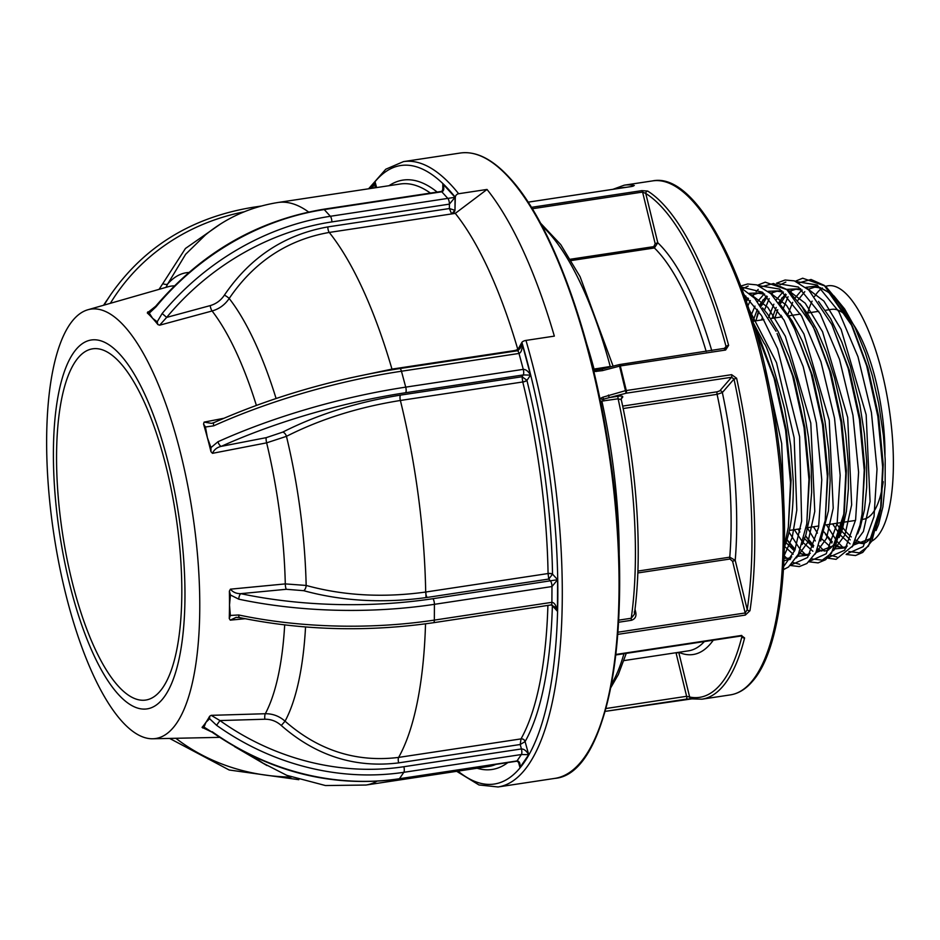 <?xml version="1.0" encoding="UTF-8"?>
<svg xmlns="http://www.w3.org/2000/svg" width="940" height="940" viewBox="0 0 940 940"><rect width="100%" height="100%" fill="white"/><g stroke="black" fill="none" stroke-linecap="round" stroke-linejoin="round"><path stroke-width="1.41" d="M691.911 698.866L605.125 711.38L686.365 699.125A2.162 0.705 81.4 0 1 686.27 699.113M612.974 189.304L624.242 185.18A259.922 83.965 81.4 0 1 634.312 185.497L631.845 186.472A2.162 0.705 -98.6 0 0 631.75 186.472A2.162 0.705 -98.6 0 0 631.657 186.508M605.924 708.513L686.623 696.305L689.643 697.034A257.76 83.261 -98.6 0 0 720.158 684.825A257.76 83.261 -98.6 0 0 741.895 636.627A2.162 1.621 14.1 0 0 744.598 637.943A259.922 83.965 81.4 0 1 722.684 686.553A259.922 83.965 81.4 0 1 701.968 699.184L730.345 694.895A259.922 83.965 -98.6 0 0 751.06 682.264A259.922 83.965 -98.6 0 0 768.532 390.911A259.922 83.965 -98.6 0 0 652.618 180.891L624.242 185.18M678.739 652.313L689.643 697.034A2.162 2.033 101.6 0 0 691.241 698.855L686.365 699.125A2.162 0.705 81.4 0 0 686.623 696.305L676.13 653.253L678.692 652.313M691.241 698.855L701.968 699.184M741.613 635.452L741.895 636.627L741.731 635.44M531.405 207.341L641.867 190.632L647.672 191.067A259.922 83.965 81.4 0 1 728.618 345.38L725.633 350.021L620.306 365.954A2.162 0.705 -98.6 0 0 619.436 364.579A2.162 0.705 -98.6 0 0 619.26 364.685L619.625 364.638M586.689 343.781A249.088 80.464 81.4 0 1 594.068 369.079L610.248 366.494A249.088 80.464 -98.6 0 0 542.11 226.117M647.672 191.067A2.162 1.974 121.8 0 0 645.768 193.464L657.789 242.755L654.393 247.972L571.25 260.545M711.756 350.62A214.438 69.266 81.4 0 0 657.789 242.755L655.18 243.73L642.584 192.066L532.275 208.751M728.618 345.38A2.162 0.681 164.9 0 0 726.044 346.496A257.76 83.261 -98.6 0 0 645.768 193.464L642.584 192.066A2.162 0.705 81.4 0 0 641.867 190.632M706.198 351.466A210.102 67.868 -98.6 0 0 654.393 247.972A2.162 0.705 81.4 0 1 653.782 246.633L655.18 243.73M634.312 185.497A2.162 2.033 101.6 0 0 632.996 186.273M725.704 348.153L726.044 346.496L724.094 348.752M617.944 632.209L745.197 612.974L747.218 609.614A257.76 83.261 -98.6 0 0 733.987 379.079L731.532 377.269L626.205 393.202A2.162 0.705 -98.6 0 0 626.322 390.594L620.306 365.954L602.493 370.619L594.679 371.535L594.773 370.149L602.188 369.091M594.679 371.535L593.822 371.606M596.442 371.488L596.583 369.925A2.162 0.705 81.4 0 1 595.937 368.656M602.493 370.619L602.199 369.021L619.213 364.626L599.462 369.585M622.656 406.092L717.208 391.792L719.817 390.817L731.532 377.269A2.162 0.705 -98.6 0 0 731.637 374.672L625.464 390.664L619.213 364.626M634.993 609.191L635.71 612.163C636.591 616.311 635.146 619.025 631.398 620.306L618.591 622.245M618.696 620.153L631.245 618.25L634.336 614.325C642.572 555.434 637.52 473.149 621.187 399.206L621.434 397.949A2.162 1.974 -139.1 0 1 622.574 397.326L621.152 398.971M635.71 612.163L634.195 612.011M637.896 571.073L729.769 557.173L735.209 560.334L747.218 609.614A2.162 1.422 8.6 0 0 749.967 610.718L745.326 615.077A2.162 0.705 81.4 0 0 745.197 612.974L732.601 561.309L729.945 559.018L637.825 572.954M732.601 561.309L735.209 560.334A214.438 69.266 81.4 0 0 722.343 392.544L717.091 394.33L623.161 408.536M621.046 399.664L618.12 398.795L601.882 401.098A249.088 80.464 81.4 0 1 619.202 558.783M603.809 400.957A2.162 0.705 81.4 0 1 603.692 399.077L602.716 397.232L625.464 390.664L626.205 393.202L601.941 399.559L601.142 398.055L602.716 397.232M631.398 620.306A2.162 0.705 81.4 0 1 631.245 618.25A249.088 80.464 -98.6 0 0 618.12 398.795A2.162 0.705 81.4 0 1 618.238 396.222C621.834 395.787 623.279 396.151 622.574 397.326M731.637 374.672L736.619 378.244L733.987 379.079L722.343 392.544A2.162 1.974 40.9 0 0 719.817 390.817M618.238 396.222L609.191 397.596L608.45 395.059M599.849 398.572L601.142 398.055M615.817 654.945L740.943 636.016A2.162 0.705 -98.6 0 0 741.296 635.487L744.598 637.943M824.098 532.04L832.311 541.898M836.283 545.153L840.384 547.433M852.028 546.986L863.39 531.511L870.076 501.549L866.163 414.752L841.124 329.411L823.91 301.106L806.191 287.687M790.141 290.848L789.4 291.459M786.181 294.725L780.141 304.243M777.744 309.707L774.936 317.931M805.568 535.847L813.746 545.647M817.718 548.878L821.725 551.087M833.498 550.617L844.931 535.013L851.652 504.839L847.704 417.524L822.535 331.703L805.227 303.221L787.414 289.708M771.282 292.845L770.577 293.421M767.346 296.664L761.294 306.135M758.897 311.563L755.831 320.822M786.968 539.619L795.181 549.395M799.153 552.591L803.113 554.753M814.968 554.248L826.46 538.514L833.216 508.152L829.256 420.321L803.947 333.982L786.545 305.336L768.638 291.717M748.51 298.615L746.384 301.364M789.142 559.559L790.141 559.606M796.439 557.878L807.989 542.016L814.78 511.454L810.797 423.106L785.358 336.273L767.874 307.451L749.873 293.738M784.183 555.599L792.22 537.41L796.803 510.091L794.147 437.829L776.499 362.652L749.074 309.413M784.43 546.634L784.959 545.388C790.904 530.418 793.666 508.975 793.254 481.045L790.693 445.748L784.689 409.206C774.008 368.045 767.169 346.12 764.185 343.441L753.21 322.608M802.208 544.53L805.85 534.978L809.422 518.492L811.643 492.396L811.197 465.735L808.471 437.171L803.559 408.101L796.673 379.948L789.236 357.106L778.25 331.738L767.557 314.054L762.575 307.897M784.077 558.337L788.601 558.231L791.75 556.927M820.679 541.017L828.445 510.772L830.149 480.552L828.692 450.201L825.003 421.414L819.21 392.755L812.595 368.856L802.443 341.326L792.22 321.069L780.987 305.406M764.69 294.149L758.004 293.221L751.636 295.278M747.864 297.98L745.89 299.919M785.993 542.58L794.523 551.075M798.73 553.519L807.213 554.565L810.28 553.296M757.393 309.366L752.881 321.269M766.676 296.006L759.955 304.384M783.455 292.129L777.051 291.2L770.436 293.292M839.091 537.598L842.24 529.749L846.376 511.407L848.409 488.659L848.209 462.633L845.753 434.562L841.805 409.405L834.52 377.88L826.225 352.007L816.613 329.517L807.425 313.455L799.999 303.761M817.295 549.818L825.778 550.911L828.681 549.9M804.029 538.056L813.088 547.339M798.095 529.114L799.917 532.04M776.193 307.439L772.093 318.355M785.488 294.032L778.814 302.504M802.231 290.108L795.898 289.203L789.259 291.318M857.656 533.885L860.276 527.34L864.53 509.468L866.704 487.143L866.657 461.458L864.377 433.681L859.912 405.128L850.453 366.577L841.817 342.043L830.655 318.707L818.505 301.411M804.781 291.694L797.637 300.577M834.274 545.329L837.893 546.915L844.39 547.245L847.34 546.046M820.585 287.722L814.686 287.205L808.059 289.332M876.045 530.571L878.618 524.403L882.907 506.836L885.151 484.817L885.198 459.413L883.389 435.361L878.665 403.519L872.343 375.753L865.376 352.982L854.93 327.296L844.625 308.966L833.862 295.83M854.401 542.415L862.92 543.602C871.098 541.898 877.184 529.279 881.215 505.744L883.236 464.478L878.665 416.326L867.996 368.104L852.557 326.662L828.845 292.446L816.907 286.007L805.792 287.358M841.723 531.206L850.207 539.889M836.436 523.31L840.642 529.749M862.568 519.362L863.425 519.232A106.138 34.287 -98.6 0 0 871.874 514.074A106.138 34.287 -98.6 0 0 883.224 481.691M884.975 455.348A106.138 34.287 -98.6 0 0 831.689 309.354L825.355 310.306M822.359 288.028A129.955 41.983 -98.6 0 0 817.765 292.105A129.955 41.983 -98.6 0 0 814.663 296.382M812.078 301.153A129.955 41.983 -98.6 0 0 807.73 312.973M842.851 527.692A129.955 41.983 -98.6 0 0 851.299 536.928M855.471 539.971A129.955 41.983 -98.6 0 0 864.882 542.944M871.78 541.135A129.955 41.983 -98.6 0 0 877.337 536.481A129.955 41.983 -98.6 0 0 885.28 386.857A129.955 41.983 -98.6 0 0 825.555 286.43M425.985 597.617L425.89 592.012M518.504 350.221L518.398 348.611L521.9 342.372A3.466 1.257 163.8 0 1 525.965 340.421L554.341 336.12A316.24 102.154 -98.6 0 0 487.026 189.445L458.649 193.734A3.466 2.867 141.3 0 0 455.324 197.294A312.773 101.038 -98.6 0 0 448.932 189.798A312.773 101.038 -98.6 0 0 369.913 188.588M124.174 325.992A217.128 70.136 81.4 0 1 198.375 565.986A217.128 70.136 81.4 0 1 152.738 738.769A217.128 70.136 81.4 0 1 122.235 721.661A217.128 70.136 81.4 0 1 48.716 490.539A217.128 70.136 81.4 0 1 87.867 309.765A217.128 70.136 81.4 0 1 124.174 325.992M211.958 732.107L202.065 727.36A220.853 71.346 81.4 0 0 205.989 722.261L203.98 727.067L211.958 732.107C270.132 772.292 332.49 787.932 399.042 779.025L516.601 761.247A4.336 1.398 81.4 0 0 517.012 760.942C519.385 761.036 520.361 763.221 519.949 767.522L519.35 764.302M209.655 716.233A220.853 71.346 81.4 0 1 205.989 722.261L209.643 718.748L209.655 716.233L211.195 715.34L219.948 720.557A239.101 213.709 34.3 0 0 403.859 766.723L521.418 748.945C524.062 748.968 526.494 750.884 528.703 754.679L521.394 754.526A4.336 1.398 -98.6 0 0 521.418 748.945L520.231 744.504L521.019 738.875A294.572 95.152 -98.6 0 0 547.903 605.407M230.359 615.453L238.701 614.971A4.336 1.774 102 0 0 239.759 617.627L236.14 617.357L230.276 620.141L229.254 618.496A220.853 71.346 81.4 0 0 229.501 605.008L230.359 615.453L229.254 618.496M229.383 591.131A220.853 71.346 81.4 0 1 229.501 605.008L230.453 594.996L229.383 591.131L230.429 589.168C232.956 592.235 236.398 593.728 240.758 593.657A239.101 98.524 0.3 0 0 432.917 598.698L557.596 579.71L551.98 586.548A4.336 1.398 -98.6 0 0 550.476 580.92L548.772 579.052L548.067 573.494A294.572 95.152 -98.6 0 0 522.769 382.016L522.029 376.74L526.858 380.195A3.466 0.834 -17.1 0 1 522.757 381.969L400.381 400.475C358.352 407.196 320.376 419.158 286.453 436.336L266.643 442.846L212.475 453.327L210.948 451.658A220.853 71.346 81.4 0 0 207.388 437.688L210.983 447.593L210.948 451.658M203.557 424.081A220.853 71.346 81.4 0 1 207.388 437.688L205.449 426.995L203.557 424.081L204.109 422.119L211.594 423.364L214.179 422.518A4.336 1.904 -114.2 0 0 213.709 425.832L205.449 426.995M157.192 321.821L162.162 313.502L166.662 317.403L159.636 325.193L157.897 324.582A220.853 71.346 81.4 0 0 152.597 318.296L157.192 321.821L157.897 324.582M118.346 694.39A186.531 60.254 -98.6 0 0 184.969 596.63A186.531 60.254 -98.6 0 0 120.014 354.474A186.531 60.254 -98.6 0 0 53.404 452.234A186.531 60.254 -98.6 0 0 118.346 694.39M119.979 362.605A177.613 57.375 -98.6 0 0 92.625 348.822A177.613 57.375 -98.6 0 0 57.963 493.571A177.613 57.375 -98.6 0 0 118.393 686.259A177.613 57.375 -98.6 0 0 145.747 700.053A177.613 57.375 -98.6 0 0 180.41 555.293A177.613 57.375 -98.6 0 0 119.979 362.605M454.878 210.29L451.647 213.956A294.572 95.152 -98.6 0 0 451.623 213.932L449.402 208.539L454.878 210.29A3.466 2.796 -43.3 0 1 451.623 213.932L455.277 213.38L487.026 189.445M159.083 289.344L162.785 283.633A4.336 1.904 -158.4 0 0 167.767 283.857L165.969 287.37M305.547 626.992A238.831 77.15 81.4 0 1 285.055 721.192C279.321 716.127 272.741 713.648 265.315 713.73A227.868 73.614 -98.6 0 0 284.679 624.947M306.158 585.444L285.29 583.904A227.868 73.614 -98.6 0 0 266.643 442.846A4.336 0.917 79 0 1 266.243 437.652L282.728 432.118A4.336 2.385 -117.5 0 1 286.453 436.336A238.831 77.15 81.4 0 1 306.158 585.444C343.464 595.702 383.309 597.899 425.691 592.036L548.067 573.541A3.466 1.257 -1 0 1 552.532 574.152L548.772 579.052L427.207 597.429C383.473 603.492 342.301 601.236 303.679 590.684A4.336 2.232 -73.9 0 0 306.158 585.444M210.983 447.593L217.974 441.741A4.336 1.904 65.8 0 0 221.288 446.347C217.058 447.311 214.109 449.637 212.475 453.327M217.974 441.741A243.425 75.717 -15 0 1 405.728 387.139L523.274 369.361L519.009 353.452A4.336 1.398 -98.6 0 0 517.27 350.785L519.973 348.646L522.029 343.288C522.393 349.093 521.394 352.477 519.009 353.452L401.451 371.23A243.425 75.717 165 0 0 213.709 425.832M282.728 432.118C317.661 414.446 356.918 402.12 400.464 395.117L522.029 376.74L523.251 374.943A4.336 1.398 81.4 0 0 523.274 369.361C525.93 369.397 528.351 371.312 530.56 375.095L523.251 374.943L405.692 392.72A239.101 74.366 165 0 0 221.288 446.347L266.243 437.652M526.858 380.195L526.929 380.418A3.466 0.893 -13.8 0 1 522.769 382.016M238.701 614.971A243.425 100.31 0.3 0 0 434.351 620.106L551.898 602.329L551.98 586.548L434.421 604.326A243.425 100.31 -179.7 0 1 238.784 599.18A4.336 1.774 -78 0 1 240.758 593.657L286.289 589.286L303.679 590.684M238.784 599.18L230.453 594.996M552.532 574.387A3.466 1.187 2.3 0 0 548.067 573.541M551.898 602.329C554.447 602.575 556.292 605.56 557.444 611.294L554.718 606.923L551.028 604.937A4.336 1.398 81.4 0 0 551.898 602.329M552.344 605.16L552.379 605.736A298.039 96.279 81.4 0 1 525.166 741.484A3.466 3.032 29.3 0 0 521.019 738.875A3.466 2.961 34.1 0 1 525.096 741.59L520.231 744.504L398.666 762.88C355.073 768.274 315.946 755.807 281.283 725.492L285.055 721.192C318.519 750.531 356.378 762.599 398.63 757.405L521.007 738.899M514.521 351.196L514.333 350.573A3.466 1.257 -16.2 0 0 518.398 348.611L522.029 343.288L530.56 375.095L526.929 380.418A298.039 96.279 81.4 0 1 552.532 574.152L557.596 579.71L557.444 611.294L552.379 605.736A3.466 1.598 1.6 0 0 551.063 604.937M552.379 605.501A3.466 1.657 -1.9 0 0 551.604 604.949M239.759 617.627L239.759 617.627C302.892 630.482 367.458 632.173 433.469 622.715L551.028 604.937M212.205 731.72A243.425 217.575 34.3 0 0 399.453 778.72L517.012 760.942L521.394 754.526L403.836 772.304A243.425 217.575 -145.7 0 1 216.588 725.304L219.948 720.557L264.868 719.229C271.049 719.17 276.524 721.25 281.283 725.492M216.588 725.304L209.643 718.748M518.61 762.54L519.949 767.522L528.703 754.679L525.096 741.59M203.98 727.067L202.065 727.36M266.983 765.548L234.589 746.618M208.633 719.782L207.858 719.359M372.452 188.212L375.119 182.043L374.954 187.836M162.785 283.633L185.439 248.477L220.172 224.237M308.579 211.993A294.572 95.152 -98.6 0 0 277.876 202.511C250.487 206.929 226.317 217.751 205.355 235L185.65 254.27L167.767 283.857A238.831 77.15 81.4 0 1 188.811 272.483M156.052 306.793L155.688 306.252C201.43 252.696 257.384 220.359 323.572 209.244A4.336 1.398 -98.6 0 1 324.241 209.573A243.425 207.388 137.7 0 0 156.052 306.793L149.284 313.137L152.597 318.296A220.853 71.346 81.4 0 0 147.298 312.95L155.688 306.252M149.284 313.137L147.298 312.95M441.13 191.466C442 191.725 442.646 190.338 443.081 187.319L442.822 183.888C444.385 188.329 444.056 190.961 441.8 191.795A4.336 1.398 -98.6 0 0 441.13 191.466L323.572 209.244M162.162 313.502A243.425 207.388 -42.3 0 1 330.351 216.282L455.042 197.294L449.414 204.133L331.867 221.911A239.101 203.698 137.7 0 0 166.662 317.403L210.208 305.606C216.153 303.879 220.888 300.377 224.413 295.113A4.336 0.67 -147.1 0 1 229.196 298.474C224.942 304.748 219.243 308.931 212.088 310.987L159.636 325.193M454.96 210.372L455.324 197.294M517.764 349.269A294.572 95.152 -98.6 0 0 455.277 213.38M514.333 350.573L515.813 350.35M348.623 378.244L391.968 369.115L514.345 350.608A3.466 1.316 -12.9 0 0 518.457 348.846M224.413 295.113C250.111 257.313 284.585 234.589 327.837 226.916A4.336 1.398 -98.6 0 0 329.247 232.439C287.511 239.782 254.153 261.79 229.196 298.474A238.831 77.15 81.4 0 1 276.09 398.49M631.845 186.472L528.115 202.159L631.75 186.472M623.948 660.597L688.444 650.844A210.102 67.868 -98.6 0 0 704.366 641.55M713.272 640.211A214.438 69.266 81.4 0 1 710.229 644.1A214.438 69.266 81.4 0 1 678.798 652.301M611.411 684.367A249.088 80.464 -98.6 0 0 623.948 653.711M725.633 350.021A2.162 0.705 -98.6 0 0 724.752 348.658L724.752 348.658A2.162 0.705 -98.6 0 0 724.576 348.764M570.462 259.228L653.782 246.633M626.04 187.33A257.76 83.261 -98.6 0 0 619.107 188.376M729.945 559.018A2.162 0.705 81.4 0 1 729.769 557.173A210.102 67.868 -98.6 0 0 717.091 394.33A2.162 0.705 81.4 0 1 717.208 391.792M745.326 615.077L617.792 634.371M736.619 378.244A259.922 83.965 81.4 0 1 749.967 610.718M615.876 654.452L741.296 635.487M825.438 534.155L831.865 543.062L825.438 534.155M846.67 553.966L863.214 546.622L874.036 516.577L877.02 469.107L871.427 412.543L857.997 356.789L838.856 311.622L817.13 284.996L796.391 281.601M782.033 297.757L779.519 303.42M805.557 535.906L813.288 546.833L805.545 535.929M828.093 557.643L844.719 550.194L855.6 519.949L858.596 472.209L852.968 415.327L839.479 359.268L820.244 313.854L798.413 287.053L777.568 283.598M763.104 299.801L760.66 305.3M758.568 311.07L756.77 317.132L758.568 311.07M786.945 539.701L794.711 550.605L786.933 539.713M809.505 561.309L826.225 553.766L837.152 523.322L840.172 475.299L834.52 418.112L820.949 361.747L801.632 316.075L779.683 289.109L758.721 285.596M790.928 564.987L807.613 557.502L818.587 527.399L821.772 479.811L816.402 422.941L803.171 366.529L784.125 320.281L762.305 292.164L741.249 287.029M783.678 566.526L794.793 550.405L801.632 521.101L799.599 436.677L777.591 348.811L761.471 315.558L743.998 294.549M784.218 514.11L781.681 443.527L765.501 369.49M826.448 524.826L836.412 540.488M837.599 541.945L842.968 547.468M848.902 551.522L859.336 552.849L868.443 546.116L880.522 510.479L882.648 467.051L877.866 416.444L866.68 365.813L850.5 322.338L824.18 285.325L811.044 279.486L799.035 282.822M792.032 290.037L790.446 292.434M788.049 296.711L783.361 308.249M781.293 315.335L780.858 317.038M807.566 528.174L815.344 540.958M819.034 545.729L824.321 551.134M830.314 555.211L836.894 556.973M862.086 513.839L864.224 470.141L859.407 419.228L848.162 368.304L831.888 324.57L849.478 370.595L860.218 419.111L864.812 467.556L862.086 513.839L859.971 525.272L852.557 546.07L836.095 559.323L827.564 558.125M785.84 282.059L780.2 284.808M773.127 292.07L771.587 294.373M769.202 298.626L764.479 310.13M762.422 317.121L761.706 319.929M789.013 532.122L799.223 548.008M800.457 549.501L805.674 554.8M811.737 558.901L822.265 560.146L831.454 553.261L843.638 517.212L845.8 473.243L840.959 422.013L829.632 370.783L813.264 326.803L786.733 289.438L773.479 283.504L761.353 286.794M758.227 289.391L756.171 291.588M754.221 294.103L752.74 296.312M750.343 300.541L747.899 305.841M784.172 555.775L787.027 558.466M793.149 562.578L799.717 564.294M825.202 520.584L827.376 476.345L822.512 424.81L811.126 373.286L794.664 329.047L812.442 375.577L823.311 424.692L827.952 473.76L825.202 520.584L815.826 552.732L806.884 563.495L799.306 566.585L790.387 565.481M748.158 286.054L742.518 288.78M783.49 569.593L788.531 566.985L798.448 554.106L806.767 523.944L808.952 479.435L804.053 427.594L792.596 375.753L777.086 333.477M784.454 545.682L788.319 527.328L790.516 482.549L785.605 430.403L774.09 378.268L754.926 328.436L759.508 337.836L755.196 329.364M832.629 523.885L839.291 533.838M840.243 535.024L850.054 543.872M852.98 545.282L870.428 538.596L881.215 505.744L871.874 540.97L862.744 552.414L855.506 555.54L846.153 554.459M801.843 289.978L795.311 297.686M792.69 302.328L787.908 314.406M813.488 526.788L817.424 533.097M821.666 538.796L830.255 546.81M834.426 548.96L846.352 547.75M800.633 288.745L786.98 289.344M782.996 291.964L776.464 299.601M773.843 304.219L768.685 317.356M794.359 529.678L802.149 541.405M803.077 542.556L812.865 551.24M815.861 552.649L833.451 545.717L844.332 512.476L846.376 470.658L841.758 421.896L830.96 373.074L815.332 331.115L802.22 306.992L787.638 289.896L765.231 282.176L757.664 285.196M781.857 290.766L768.156 291.318M764.138 293.95L757.628 301.529M754.996 306.123L751.025 315.523M784.548 546.375L793.137 554.236M797.308 556.339L809.293 555M763.08 292.775L749.345 293.304M745.291 295.947L744.68 296.464M783.96 560.886L790.763 558.63M806.767 523.944L809.528 476.85L804.852 427.465L793.912 378.045L778.109 335.592M788.319 527.328L791.104 479.964L786.404 430.285L775.406 380.559L759.508 337.836L755.208 329.376M509.75 178.236A315.37 101.873 81.4 0 1 611.423 466.886A315.37 101.873 81.4 0 1 586.748 753.939M460.248 153.032C476.039 150.835 492.478 159.083 509.574 177.778C551.38 222.51 591.519 332.29 608.944 449.191C635.698 616.346 610.483 774.09 554.812 778.391A316.24 102.154 -98.6 0 0 616.546 520.654A316.24 102.154 -98.6 0 0 508.94 177.578A316.24 102.154 -98.6 0 0 460.248 153.032L403.495 161.609A316.24 102.154 81.4 0 1 452.187 186.155A316.24 102.154 81.4 0 1 458.649 193.734M525.965 340.421A316.24 102.154 81.4 0 1 498.059 786.968L554.812 778.391M203.804 725.269L204.803 725.234M204.274 727.889L202.605 727.936M211.195 715.34L265.315 713.73A4.336 1.222 88.3 0 0 264.868 719.229M245.093 618.72L230.276 620.141M230.429 589.168L285.29 583.904A4.336 0.94 84.5 0 0 286.289 589.286M204.109 422.119L223.755 418.312M256.373 405.387A227.868 73.614 -98.6 0 0 212.088 310.987A4.336 1.175 74.8 0 1 210.208 305.606M458.003 771.129A312.773 101.038 -98.6 0 0 552.156 676.941A312.773 101.038 -98.6 0 0 521.9 342.372M523.933 739.698A283.833 91.685 81.4 0 1 523.239 739.251M327.837 226.916L449.402 208.539L449.414 204.133A4.336 1.398 81.4 0 0 447.91 198.505L441.8 191.795L324.241 209.573L330.351 216.282A4.336 1.398 81.4 0 1 331.867 221.911M451.623 213.932L329.247 232.439A294.572 95.152 -98.6 0 1 391.968 369.115A4.336 1.398 -98.6 0 0 392.18 369.737M174.346 285.866A227.868 73.614 -98.6 0 0 167.99 286.794L87.867 309.765M405.692 392.72A4.336 1.398 81.4 0 0 405.728 387.139L401.451 371.23A4.336 1.398 -98.6 0 0 399.712 368.562C333.947 378.89 272.107 396.88 214.179 422.518M517.27 350.785L399.712 368.562M427.207 597.429A4.336 1.398 -98.6 0 1 425.691 592.036A294.572 95.152 -98.6 0 0 400.381 400.475A4.336 1.398 -98.6 0 1 400.464 395.117M433.469 622.715A4.336 1.398 81.4 0 0 434.351 620.106L434.421 604.326A4.336 1.398 -98.6 0 0 432.917 598.698M398.666 762.88A4.336 1.398 -98.6 0 1 398.63 757.405A294.572 95.152 -98.6 0 0 425.526 623.855M399.042 779.025A4.336 1.398 81.4 0 0 399.453 778.72L403.836 772.304A4.336 1.398 -98.6 0 0 403.859 766.723M507.847 762.575A298.039 96.279 81.4 0 1 477.109 768.239M252.425 755.983L262.988 763.139L286.771 775.324L325.475 785.546L365.965 785.041L488.342 766.535A294.572 95.152 -98.6 0 0 495.944 764.373M365.965 785.041A294.572 95.152 -98.6 0 0 376.799 781.305M175.851 738.276A239.101 203.698 137.7 0 0 291.236 777.075M106.772 300.424A243.425 217.575 34.3 0 0 103.588 305.253L111.155 294.009A243.425 217.575 -145.7 0 0 104.129 305.101M370.748 188.47L375.119 182.043L376.611 187.577M261.062 206.072L252.813 207.317A4.336 1.398 81.4 0 1 253.871 208.234M244.118 211.817A239.101 213.709 34.3 0 0 110.368 303.315M147.639 312.033L150.506 311.257M430.403 193.088A294.572 95.152 -98.6 0 0 400.24 184.005L277.876 202.511M389.019 185.709A298.039 96.279 81.4 0 1 437.147 192.066M442.787 189.457L442.822 183.888L455.042 197.294L454.984 209.596M652.618 180.891C699.254 171.127 756.348 288.921 776.146 426.384C793.325 538.091 783.514 647.39 752.2 681.641C745.678 689.196 738.405 693.614 730.345 694.895M610.765 687.716L618.332 674.544L626.252 653.359M725.715 348.153L619.436 364.579M613.127 366.201L580.086 276.701L560.745 244.612L540.512 223.109M779.507 303.409L781.904 297.933M795.357 281.213L802.69 278.216L825.59 286.207L840.384 304.008L852.557 326.662C841.159 303.62 829.597 287.675 814.686 287.205M760.648 305.288L762.986 299.954M776.511 283.199L785.1 280.014L794.359 280.872L808.788 290.014L831.888 324.57M808.976 561.803L818.106 562.895L825.637 559.699L835.155 547.562L844.332 512.476C841.183 534.59 834.99 547.397 825.778 550.911M740.873 286.03L747.664 283.986L756.747 284.891L770.812 293.644L789.036 318.143L794.664 329.047M741.766 288.404L754.714 298.297L776.041 331.268M745.914 296.159L744.409 295.677M818.764 311.305L807.166 313.055M800.469 314.066L788.871 315.828M782.174 316.839L770.612 318.578M763.879 319.6L752.799 321.28M855.506 520.431L844.273 522.123M842.534 522.393L825.99 524.896M818.846 525.977L806.132 527.892M800.504 528.75L789.4 530.43M152.738 738.769L219.596 737.36M456.687 771.329L478.965 784.959L498.059 786.968M368.598 188.787L385.776 169.224L403.495 161.609M519.35 764.314C518.786 762.457 517.87 761.435 516.601 761.247M298.814 779.695L229.184 770.001L169.611 738.417M203.992 725.022L204.908 724.987M252.813 207.317C192.018 217.351 144.795 246.245 111.155 294.009"/></g></svg>
